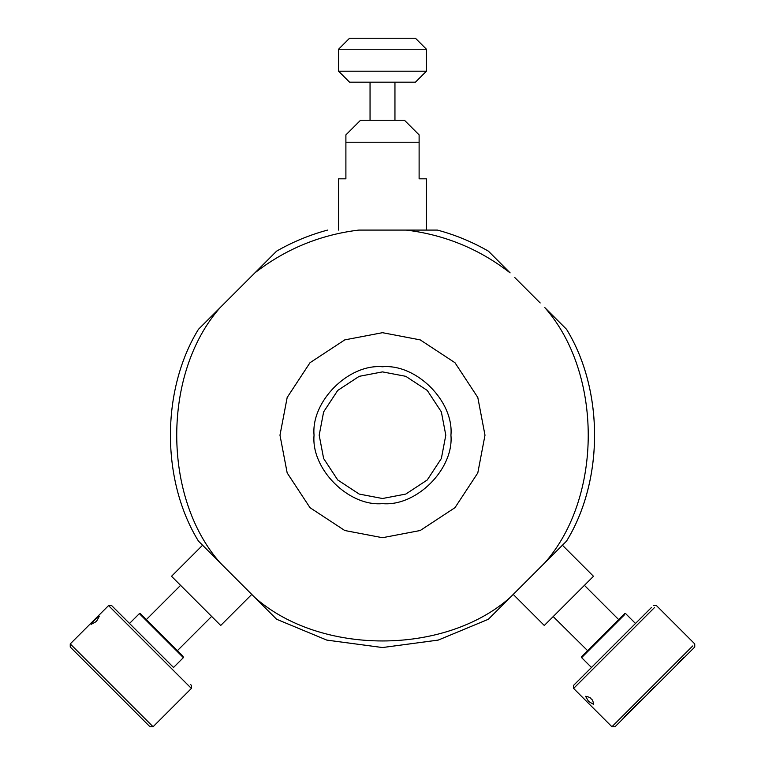 <?xml version="1.0" encoding="UTF-8"?>
<svg xmlns="http://www.w3.org/2000/svg" width="765" height="765" viewBox="0 0 765 765"><rect width="100%" height="100%" fill="white"/><g stroke="black" fill="none" stroke-linecap="round" stroke-linejoin="round"><path stroke-width="1.15" d="M662.92 678.861L646.406 695.366L662.92 678.861M587.587 650.642L553.2 616.561M645.144 696.628L641.95 699.832M667.835 673.936L664.642 677.14M338.57 230.083L338.57 178.828L345.895 178.828L345.895 134.898L360.535 120.258L404.465 120.258L419.115 134.898L419.115 178.828L426.43 178.828L426.43 230.083L406.205 230.083L437.427 230.083C455.328 234.893 472.321 241.912 488.395 251.14L510.092 272.876C479.406 249.036 444.781 234.769 406.205 230.083L358.775 230.083C320.2 234.769 285.565 249.036 254.879 272.876L276.605 251.14C292.679 241.912 309.672 234.893 327.573 230.083M419.115 142.223L345.895 142.223M544.298 625.474L593.477 576.284L544.298 625.474L513.229 594.405L510.121 597.532L544.814 562.81C602.715 497.336 602.715 373.071 544.814 307.597L566.569 329.323C603.901 390.074 603.901 480.334 566.569 541.085L544.814 562.81M566.569 541.085L513.229 594.405M251.771 594.405L220.703 625.474L171.523 576.284L202.582 545.225M450.929 435.199C453.989 401.338 416.351 363.7 382.49 366.76C348.63 363.7 310.992 401.338 314.052 435.199C310.992 469.06 348.63 506.698 382.49 503.638C416.351 506.698 453.989 469.06 450.929 435.199M382.49 498.512L359.196 494.066L337.728 479.971L323.633 458.503L319.187 435.199L323.624 411.895L337.719 390.427L359.187 376.332L382.49 371.886L405.794 376.332L427.262 390.427L441.357 411.895L445.804 435.199L441.357 458.503L427.262 479.971L405.794 494.066L382.49 498.512L359.187 494.066L337.719 479.971L323.624 458.503L319.177 435.199L323.633 411.895L337.728 390.437L359.196 376.332L382.49 371.886M514.74 277.504L540.195 302.959L514.74 277.504M382.49 332.689L344.757 339.889L310.007 362.715L287.181 397.465L279.98 435.199L287.181 472.933L310.007 507.683L344.757 530.508L382.49 537.709L344.757 530.508L310.007 507.683L287.171 472.933L279.98 435.199L287.171 397.465L310.007 362.715L344.757 339.889L382.49 332.689L420.224 339.889L454.974 362.715L477.8 397.465L484.991 435.199L477.8 472.933L454.974 507.683L420.224 530.508L382.49 537.709M220.157 307.587C162.257 373.062 162.257 497.336 220.157 562.81L198.431 541.075C161.099 480.334 161.099 390.064 198.431 329.323L254.879 272.876M488.366 251.14C472.292 241.912 455.309 234.893 437.408 230.083L426.43 230.083M220.157 562.81L254.879 597.532C320.353 655.433 444.628 655.433 510.102 597.532L488.395 619.258L438.23 640.095L382.51 647.544L326.77 640.095L276.614 619.258L254.879 597.532M488.395 619.258L438.211 640.095L382.51 647.544M510.102 597.532L488.366 619.258M566.569 329.323L566.549 329.323C603.881 390.074 603.881 480.334 566.549 541.085M510.121 272.876L488.395 251.14M544.814 307.597L566.549 329.323M415.452 38.25L349.548 38.25L338.57 49.237L426.43 49.237L415.452 38.25M426.43 49.237L426.43 71.202L338.57 71.202L338.57 49.237M338.57 71.202L349.548 82.18L415.452 82.18L426.43 71.202M370.05 120.258L370.05 82.18M394.95 82.18L394.95 120.258M149.318 726.09L70.246 647.018L70.246 643.91L108.553 605.593L190.715 687.754M99.316 616.207L94.726 619.727L91.207 624.317C97.232 621.142 96.132 622.241 99.316 616.207M140.397 613.626L183.017 656.236L140.397 613.626L139.364 613.626L183.007 657.269M173.531 667.472L183.37 657.632L183.017 656.236M173.54 667.462L111.661 605.593L173.167 667.099M129.524 623.456L139.364 613.626M152.398 726.062L70.246 643.91M149.978 726.75L153.077 726.75L191.393 688.433L191.393 685.335L190.734 684.665M568.883 600.879C548.658 621.104 548.668 621.104 568.892 600.879C589.117 580.654 589.107 580.654 568.883 600.879C545.522 624.25 545.522 624.25 568.892 600.879C592.253 577.508 592.253 577.508 568.883 600.879M587.013 582.758L584.575 585.196M550.771 619L553.353 616.418M640.123 701.648L639.358 702.413M669.652 672.119L670.427 671.354M692.784 648.988L616.992 724.78L694.754 647.018L694.754 643.91L656.447 605.593L653.339 605.593M616.992 724.78L615.022 726.75L611.923 726.75L573.607 688.433L654.4 607.649M625.388 716.394L636.671 705.11L625.129 716.136M623.14 718.115L623.169 718.612M654.477 687.305L646.874 694.907L658.426 683.365L646.999 694.792L654.276 686.989M675.371 666.411L686.607 655.175L675.371 666.411M631.708 710.083L645.89 695.892L631.441 709.824M637.111 704.154L636.815 704.967M638.383 702.882L638.373 703.418M640.439 701.342L639.54 701.725M632.98 708.792L621.658 720.114L632.722 708.533M634.854 706.927L634.128 707.128M629.939 711.316L624.25 717.006M624.508 717.264L630.197 711.574M679.626 661.639L683.69 657.575M677.924 663.332L679.884 661.897M683.948 657.833L678.182 663.599M585.579 696.313L588.562 701.438L593.688 704.422C593.057 700.979 592.187 699.143 591.077 698.914C590.848 697.804 589.021 696.934 585.579 696.313M591.469 667.472L581.63 657.632L581.63 656.6L623.542 614.687M581.63 657.632L624.556 614.716M692.707 645.966L611.923 726.75M651.369 607.573L573.607 685.335L573.607 688.433M146.354 619.573L180.578 585.349M584.422 585.349L618.646 619.573M562.418 545.225L593.477 576.284M111.661 605.593L108.553 605.593M635.476 623.456L625.636 613.626L624.603 613.626M211.637 616.418L177.413 650.642"/></g></svg>
